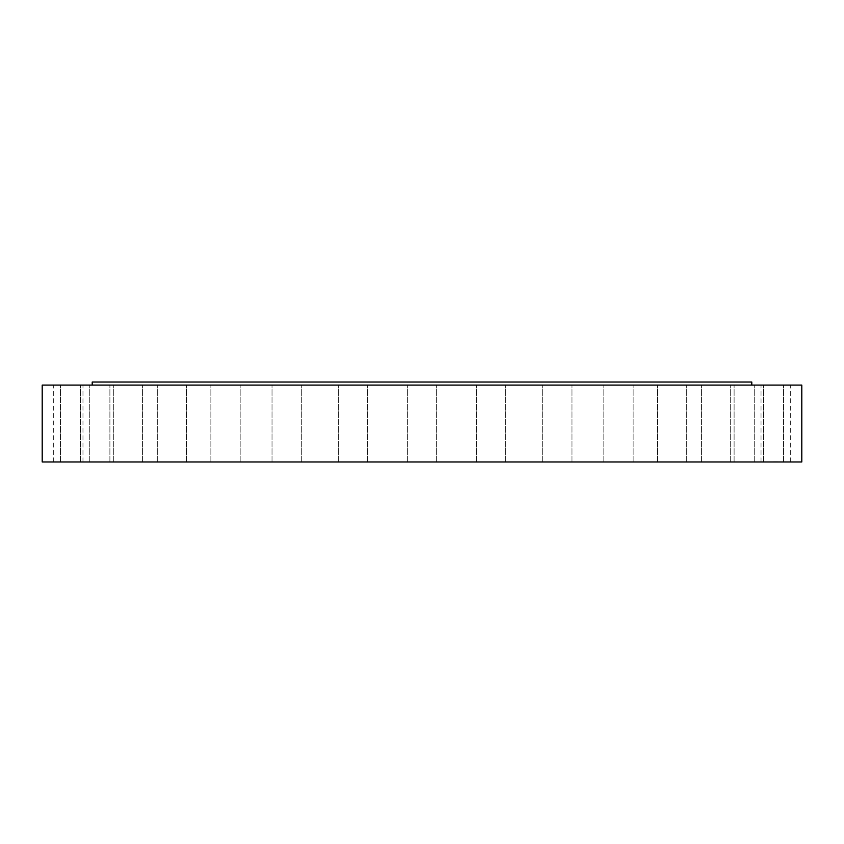 <?xml version="1.0" encoding="UTF-8"?>
<svg xmlns="http://www.w3.org/2000/svg" width="844" height="844" viewBox="0 0 844 844"><rect width="100%" height="100%" fill="white"/><g stroke="black" fill="none" stroke-linecap="round" stroke-linejoin="round"><path stroke-width="0.63" stroke-dasharray="4.22 3.17" d="M762.818 461.974L790.3 461.974L762.818 461.974M762.818 385.096L790.3 385.096L762.818 385.096M801.8 385.096L42.2 385.096M801.8 461.974L42.2 461.974M751.793 382.026L92.207 382.026M263.887 385.096L751.793 385.096L263.887 385.096M757.638 385.096L783.506 385.096L757.638 385.096M739.555 385.096L763.377 385.096L739.555 385.096M709.276 385.096L730.693 385.096L709.276 385.096M667.952 385.096L686.71 385.096L667.952 385.096M617.186 385.096L633.127 385.096L617.186 385.096M558.907 385.096L542.703 385.096L558.907 385.096M495.375 385.096L476.354 385.096L495.375 385.096M429.016 385.096L407.357 385.096L429.016 385.096M362.392 385.096L338.37 385.096L362.392 385.096M298.059 385.096L272.021 385.096L298.059 385.096M238.493 385.096L210.873 385.096L238.493 385.096M185.975 385.096L157.29 385.096L185.975 385.096M142.52 385.096L113.307 385.096L142.52 385.096M109.815 385.096L80.623 385.096L109.815 385.096M89.105 385.096L60.494 385.096L89.105 385.096M81.182 385.096L53.699 385.096L81.182 385.096M86.362 385.096L60.494 385.096L86.362 385.096M104.445 385.096L80.623 385.096L104.445 385.096M134.724 385.096L113.307 385.096L134.724 385.096M176.048 385.096L157.29 385.096L176.048 385.096M226.814 385.096L210.873 385.096L226.814 385.096M285.093 385.096L301.297 385.096L285.093 385.096M348.625 385.096L367.646 385.096L348.625 385.096M481.607 385.096L505.63 385.096L481.607 385.096M545.941 385.096L571.979 385.096L545.941 385.096M605.507 385.096L633.127 385.096L605.507 385.096M658.025 385.096L686.71 385.096L658.025 385.096M701.48 385.096L730.693 385.096L701.48 385.096M734.185 385.096L763.377 385.096L734.185 385.096M754.895 385.096L783.506 385.096L754.895 385.096M86.362 461.974L60.494 461.974L86.362 461.974M739.555 461.974L763.377 461.974L739.555 461.974M104.445 461.974L80.623 461.974L104.445 461.974M709.276 461.974L730.693 461.974L709.276 461.974M134.724 461.974L113.307 461.974L134.724 461.974M667.952 461.974L686.71 461.974L667.952 461.974M176.048 461.974L157.29 461.974L176.048 461.974M617.186 461.974L633.127 461.974L617.186 461.974M226.814 461.974L210.873 461.974L226.814 461.974M558.907 461.974L542.703 461.974L558.907 461.974M285.093 461.974L301.297 461.974L285.093 461.974M495.375 461.974L476.354 461.974L495.375 461.974M348.625 461.974L367.646 461.974L348.625 461.974M429.016 461.974L407.357 461.974L429.016 461.974M362.392 461.974L338.37 461.974L362.392 461.974M481.607 461.974L505.63 461.974L481.607 461.974M298.059 461.974L272.021 461.974L298.059 461.974M545.941 461.974L571.979 461.974L545.941 461.974M238.493 461.974L210.873 461.974L238.493 461.974M605.507 461.974L633.127 461.974L605.507 461.974M185.975 461.974L157.29 461.974L185.975 461.974M658.025 461.974L686.71 461.974L658.025 461.974M142.52 461.974L113.307 461.974L142.52 461.974M701.48 461.974L730.693 461.974L701.48 461.974M109.815 461.974L80.623 461.974L109.815 461.974M734.185 461.974L763.377 461.974L734.185 461.974M89.105 461.974L60.494 461.974L89.105 461.974M754.895 461.974L783.506 461.974L754.895 461.974M81.182 461.974L53.699 461.974L81.182 461.974M757.638 461.974L783.506 461.974L757.638 461.974M772.745 461.974L775.404 461.795L772.745 461.795M774.159 461.974L772.967 461.974L774.159 461.974M773.916 461.974L775.752 461.974L773.916 461.795M773.484 461.795L780.109 461.795L773.484 461.974M774.106 461.974L774.866 461.795L774.127 461.795M790.3 461.974L790.3 385.096M761.024 461.974L761.024 385.096M60.494 461.974L60.494 385.096L60.494 461.974M89.77 461.974L89.77 385.096L89.77 461.974M763.377 461.974L763.377 385.096L763.377 461.974M734.101 461.974L734.101 385.096L734.101 461.974M80.623 461.974L80.623 385.096L80.623 461.974M109.899 461.974L109.899 385.096L109.899 461.974M730.693 461.974L730.693 385.096L730.693 461.974M701.417 461.974L701.417 385.096L701.417 461.974M113.307 461.974L113.307 385.096L113.307 461.974M142.583 461.974L142.583 385.096L142.583 461.974M686.71 461.974L686.71 385.096L686.71 461.974M657.434 461.974L657.434 385.096L657.434 461.974M157.29 461.974L157.29 385.096L157.29 461.974M186.566 461.974L186.566 385.096L186.566 461.974M633.127 461.974L633.127 385.096L633.127 461.974M603.84 461.974L603.84 385.096L603.84 461.974M210.873 461.974L210.873 385.096L210.873 461.974M240.16 461.974L240.16 385.096L240.16 461.974M571.979 461.974L571.979 385.096L571.979 461.974M542.703 461.974L542.703 385.096L542.703 461.974M272.021 461.974L272.021 385.096L272.021 461.974M301.297 461.974L301.297 385.096L301.297 461.974M505.63 461.974L505.63 385.096L505.63 461.974M476.354 461.974L476.354 385.096L476.354 461.974M338.37 461.974L338.37 385.096L338.37 461.974M367.646 461.974L367.646 385.096L367.646 461.974M436.643 461.974L436.643 385.096L436.643 461.974M407.357 461.974L407.357 385.096L407.357 461.974M783.506 461.974L783.506 385.096L783.506 461.974M754.23 461.974L754.23 385.096L754.23 461.974M53.699 461.974L53.699 385.096M82.976 461.974L82.976 385.096"/><path stroke-width="1.27" d="M42.2 385.096L801.8 385.096L801.8 461.974L42.2 461.974L42.2 385.096M92.207 385.096L92.207 382.026L751.793 382.026L751.793 385.096"/></g></svg>
